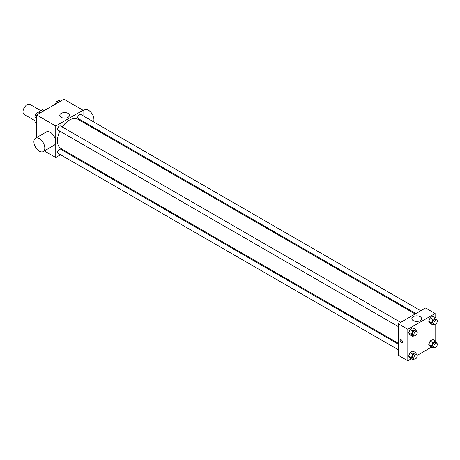 <?xml version="1.0" encoding="UTF-8"?>
<svg xmlns="http://www.w3.org/2000/svg" width="460" height="460" viewBox="0 0 460 460"><rect width="100%" height="100%" fill="white"/><g stroke="black" fill="none" stroke-linecap="round" stroke-linejoin="round"><path stroke-width="0.69" d="M40.727 110.647L29.986 104.443A5.79 3.341 120 0 0 25.53 105.995A5.79 3.341 120 0 0 23 111.82A5.79 3.341 120 0 0 24.202 114.471L34.943 120.675M36.697 113.195L42.245 109.767A7.475 4.312 120 0 1 43.114 110.078L44.12 110.659M36.645 123.412L34.943 122.423A7.475 4.312 120 0 0 35.638 123.021L36.645 123.602M34.943 122.423L34.943 117.323M34.943 116.61L34.943 115.793A7.475 4.312 120 0 1 36.07 113.695M36.501 113.085A7.475 4.312 120 0 0 36.231 113.465M43.953 110.756L42.245 109.767M36.645 137.546L36.645 114.971L63.94 99.216L83.041 110.245L83.041 115.782M60.542 154.75L55.752 157.515L44.344 150.932M66.136 151.518L65.366 151.967M59.823 131.14A16.905 9.758 120 0 0 57.442 140.783A16.905 9.758 120 0 0 60.944 148.523L398.274 343.275M415.179 313.996L77.849 119.243A16.905 9.758 120 0 0 62.238 126.96M83.041 121.348L83.041 122.239M55.752 157.515L55.752 126L83.041 110.245M420.768 310.764L80.649 114.396A2.415 1.391 120 0 0 78.787 115.04A2.415 1.391 120 0 0 77.734 117.472A2.415 1.391 120 0 0 78.234 118.576L415.943 313.547M398.274 344.166L60.559 149.189A2.415 1.391 120 0 0 58.702 149.833A2.415 1.391 120 0 0 57.649 152.26A2.415 1.391 120 0 0 58.15 153.364L398.274 349.738M398.274 326.542L58.15 130.174A2.415 1.391 -60 0 1 58.15 127.385A2.415 1.391 -60 0 1 60.559 125.994L400.683 322.362M55.752 126L36.645 114.971M61.197 117.34A4.841 2.794 180 0 1 59.783 115.368A4.841 2.794 180 0 1 64.618 112.573A4.841 2.794 180 0 1 69.46 115.368A4.841 2.794 180 0 1 66.476 117.95A4.841 2.794 180 0 1 61.197 117.34M35.495 138.213L46.408 131.911A7.722 4.456 60 0 1 52.359 133.981A7.722 4.456 60 0 1 55.729 141.749A7.722 4.456 60 0 1 54.13 145.279L43.211 151.581A7.722 4.456 60 0 1 35.495 147.125A7.722 4.456 60 0 1 35.495 138.213A7.722 4.456 60 0 1 41.44 140.283A7.722 4.456 60 0 1 44.81 148.051A7.722 4.456 60 0 1 43.211 151.581M93.535 121.837A7.722 4.456 -120 0 0 91.5 113.034A7.722 4.456 -120 0 0 84.623 109.848L83.041 110.762M411.263 358.8L407.824 360.784L398.274 355.269L398.274 323.754L425.563 307.999L435.114 313.513L435.114 317.48M431.348 347.202L417.151 355.396M430.134 323.305L428.754 321.344L430.134 317.791L432.894 316.198L430.134 317.791L428.754 321.344L430.134 323.305L432.866 324.881L431.486 322.92L432.866 319.366L435.62 317.774L436.873 320.062M410.05 358.098L408.67 356.138L410.05 352.584L412.804 350.991L410.05 352.584L408.67 356.138L410.05 358.098L412.775 359.674L411.395 357.713L412.775 354.16L415.535 352.567L416.783 354.855M435.114 324.288L435.114 340.676M407.824 360.784L407.824 329.268L435.114 313.513M430.134 346.501L428.754 344.54L430.134 340.986L432.894 339.394L430.134 340.986L428.754 344.54L430.134 346.501L432.866 348.076L431.486 346.115L432.866 342.562L435.62 340.969L436.873 343.258M410.05 334.903L408.67 332.942L410.05 329.389L412.804 327.796L410.05 329.389L408.67 332.942L410.05 334.903L412.775 336.478L411.395 334.518L412.775 330.964L415.535 329.372L416.783 331.66M407.824 329.268L398.274 323.754M413.27 320.608A4.841 2.794 180 0 1 411.855 318.636A4.841 2.794 180 0 1 416.691 315.842A4.841 2.794 180 0 1 421.532 318.636A4.841 2.794 180 0 1 418.548 321.218A4.841 2.794 180 0 1 413.27 320.608M402.534 341.975A1.69 0.977 60 0 1 402.184 342.746A1.69 0.977 60 0 1 400.493 341.768A1.69 0.977 60 0 1 400.493 339.819A1.69 0.977 60 0 1 401.798 340.273A1.69 0.977 60 0 1 402.534 341.975M402.184 342.746A1.69 0.977 60 0 1 400.493 341.768A1.69 0.977 60 0 1 400.493 339.819M414.132 335.697L412.775 336.478M416.725 331.625L415.363 330.838A2.415 1.391 120 0 0 413.5 331.482A2.415 1.391 120 0 0 412.447 333.908A2.415 1.391 120 0 0 412.948 335.012L414.316 335.8A2.415 1.391 120 0 0 416.725 334.409A2.415 1.391 120 0 0 416.725 331.625A2.415 1.391 120 0 0 414.868 332.269A2.415 1.391 120 0 0 413.816 334.696A2.415 1.391 120 0 0 414.316 335.8M411.395 334.518L408.67 332.942M412.775 330.964L410.05 329.389M415.535 329.372L412.804 327.796M434.217 324.099L432.866 324.881M436.816 320.028L435.447 319.24A2.415 1.391 120 0 0 433.59 319.884A2.415 1.391 120 0 0 432.538 322.31A2.415 1.391 120 0 0 433.038 323.42L434.401 324.208A2.415 1.391 120 0 0 436.816 322.811A2.415 1.391 120 0 0 436.816 320.028A2.415 1.391 120 0 0 434.953 320.672A2.415 1.391 120 0 0 433.901 323.098A2.415 1.391 120 0 0 434.401 324.208M431.486 322.92L428.754 321.344M432.866 319.366L430.134 317.791M435.62 317.774L432.894 316.198M414.132 358.892L412.775 359.674M416.725 354.821L415.363 354.033A2.415 1.391 120 0 0 413.5 354.677A2.415 1.391 120 0 0 412.447 357.104A2.415 1.391 120 0 0 412.948 358.208L414.316 358.995A2.415 1.391 120 0 0 416.725 357.604A2.415 1.391 120 0 0 416.725 354.821A2.415 1.391 120 0 0 414.868 355.465A2.415 1.391 120 0 0 413.816 357.891A2.415 1.391 120 0 0 414.316 358.995M411.395 357.713L408.67 356.138M412.775 354.16L410.05 352.584M415.535 352.567L412.804 350.991M434.217 347.294L432.866 348.076M436.816 343.223L435.447 342.435A2.415 1.391 120 0 0 433.59 343.079A2.415 1.391 120 0 0 432.538 345.506A2.415 1.391 120 0 0 433.038 346.61L434.401 347.398A2.415 1.391 120 0 0 436.816 346.006A2.415 1.391 120 0 0 436.816 343.223A2.415 1.391 120 0 0 434.953 343.867A2.415 1.391 120 0 0 433.901 346.294A2.415 1.391 120 0 0 434.401 347.398M431.486 346.115L428.754 344.54M432.866 342.562L430.134 340.986M435.62 340.969L432.894 339.394M36.645 119.324L34.764 117.07L36.139 113.516L38.899 111.924L40.411 112.798M36.645 118.157L34.764 117.07M37.657 114.39L36.139 113.516M55.355 104.173L56.229 101.919L58.983 100.326L60.501 101.2M57.741 102.793L56.229 101.919M35.575 138.167L36.645 136.419M36.645 136.999L36.139 136.712M88.544 125.413L89.309 124.97"/></g></svg>
